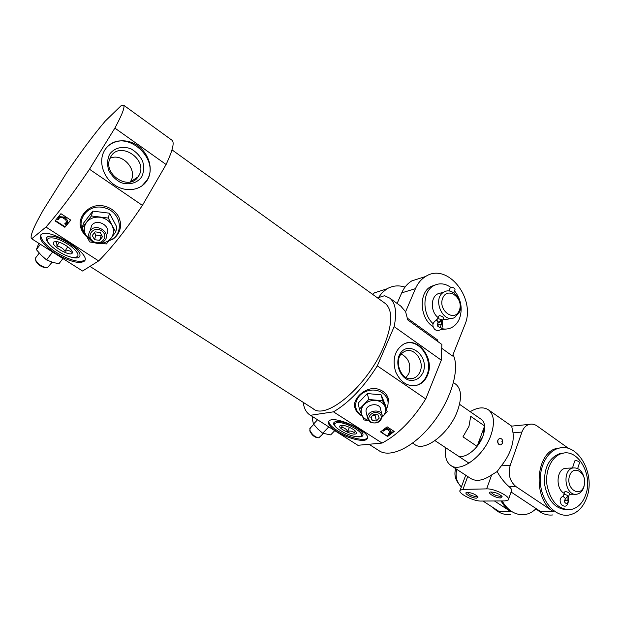 <?xml version="1.0" encoding="UTF-8"?>
<svg xmlns="http://www.w3.org/2000/svg" width="620" height="620" viewBox="0 0 620 620"><rect width="100%" height="100%" fill="white"/><g stroke="black" fill="none" stroke-linecap="round" stroke-linejoin="round"><path stroke-width="0.93" d="M442.37 320.881L443.471 318.176C443.199 316.828 441.765 315.967 439.169 315.611L437.348 319.168M448.345 319.067L442.804 319.804M438.03 317.487C430.598 311.922 430.396 297.484 437.65 293.911L441.316 292.849M459.49 312.015L454.77 317.448C442.897 324.33 431.729 298.158 443.998 292.067C452.747 286.487 464.295 301.498 459.49 312.015M377.534 297.894L384.578 295.709L389.833 298.166C395.583 302.994 397.017 312.488 394.142 326.647L441.3 360.173L425.754 398.954C412.571 419.949 398.001 434.651 382.067 443.06L357.872 445.292L356.671 444.532M400.753 306.079L405.604 311.736L407.751 319.897L441.858 344.449L441.3 360.173M453.042 354.601C460.226 368.28 451.546 399.11 432.683 423.173C413.896 447.346 389.81 458.746 378.696 450.461L368.985 444.269M442.215 348.634L452.484 356.004L464.721 325.136C476.586 298.933 447.5 261.865 425.614 276.497C421.197 279.194 417.81 283.247 415.454 288.649L405.604 311.736M397.133 303.451L401.714 292.865C404.054 287.556 407.418 283.572 411.796 280.906L421.003 277.969M405.015 287.114C398.614 285.045 392.584 285.626 386.926 288.85L382.222 292.586L378.433 297.615M372.442 294.229L374.55 292.81L383.517 289.943M407.557 318.316L437.697 340.047L437.309 341.178M114.878 128.1L166.098 164.509L142.399 205.391L89.489 169.244L114.878 128.1C122.156 114.599 125.077 106.966 123.644 105.191L121.574 105.245L105.152 121.195C93.217 135.323 80.29 152.683 66.348 173.275L43.152 210.25C33.875 226.556 29.961 236.011 31.395 238.599L82.111 270.708M93.256 241.397C85.235 236.29 93.581 225.478 101.525 230.779C109.5 235.964 101.138 246.621 93.256 241.397M92.264 235.492L95.085 231.857L100.208 232.477L102.494 236.708L99.673 240.32L94.566 239.715L92.264 235.492M86.692 236.755C82.84 233.267 80.639 229.121 80.089 224.316C79.569 214.822 89.668 204.29 101.727 205.615C109.546 206.817 115.266 210.653 118.885 217.124L120.714 223.2C120.799 230.198 118.064 235.623 112.522 239.49M142.399 205.391C126.41 229.284 111.825 247.791 98.657 260.919L82.592 271.01M89.489 169.244C72.959 193.673 58.443 212.931 45.942 227.036L98.657 260.919M55.056 220.914L60.931 213.683L70.781 220.115L64.868 227.276L55.056 220.914M303.242 402.357C303.916 407.983 305.954 412.06 309.341 414.571L357.872 445.292M370.907 421.949C364.839 418.089 373.217 409.448 379.2 413.447C385.229 417.353 376.851 425.893 370.907 421.949M370.838 417.322L373.666 414.424L377.882 414.803L379.254 418.082L376.425 420.972L372.225 420.6L370.838 417.322M362.351 416.136L360.499 415.098C357.019 412.765 355.012 409.634 354.477 405.72C353.912 397.536 365.963 386.686 376.774 388.794C383.555 390.429 387.531 394.258 388.694 400.264L388.81 402.155M310.465 415.276L333.483 411.835C349.045 402.682 363.653 387.361 377.309 365.854L425.754 398.954M333.483 411.835L382.067 443.06M380.517 431.892L387.136 426.816L394.227 431.45L387.601 436.488L380.517 431.892M171.756 140.066L172.205 140.391C174.522 142.794 172.492 150.838 166.098 164.509M380.882 431.644L387.601 436.488M55.366 220.542L65.03 226.804L64.868 227.276M31.721 238.809L45.942 227.036M384.601 302.986L385.531 303.653C393.018 310.581 392.421 324.88 383.726 346.565C367.769 385.578 325.942 420.887 312.984 408.572L89.947 266.391M377.309 365.854L394.142 326.647M455.32 383.912L455.987 384.377C461.497 389.252 461.985 398.133 457.436 411.021C449.268 433.698 424.119 452.701 414.532 444.323L412.68 443.114M393.762 431.148L387.454 435.907M70.641 220.022L65.03 226.804M58.575 217.341L59.21 216.581L64.581 217.171L66.596 219.279C67.906 220.852 68.029 222.278 66.975 223.549L65.177 224.448L64.837 223.634L66.735 222.061L65.627 219.697L62.736 217.783L60.326 217.473L59.241 218.101L58.652 219.774L57.645 219.728L59.086 216.915L65.154 217.992M66.596 219.279L65.27 217.651M64.837 223.634L66.239 222.937M385.973 428.358L389.182 429.094L391.243 431.931L388.43 434.45L388.322 433.876L390.298 432.775L390.414 432.125L387.763 429.699L385.764 429.474L383.827 431.086L382.959 431.047L384.819 429.071L389.779 429.861M390.755 430.784L389.67 429.435M388.43 434.45L388.213 433.45L390.189 432.349L390.305 431.706M382.858 430.613L382.959 431.047M390.189 432.349L390.298 432.775M388.213 433.45L388.322 433.876M336.761 431.52C329.825 426.955 327.236 423.46 328.988 421.042C334.257 414.369 374.069 433.442 366.846 439.138C363.948 442.641 347.223 438.332 336.761 431.52M427.544 375.17C425.622 379.781 422.646 382.974 418.616 384.764C408.719 387.593 401.047 383.245 395.606 371.713C392.135 359.244 394.8 350.06 403.597 344.17C417.834 335.986 435.1 358.67 427.544 375.17M55.482 253.386C42.858 244.815 38.138 238.491 41.339 234.399C50.034 227.253 94.279 256.006 83.653 261.586C77.996 263.872 68.603 261.144 55.482 253.386M147.421 179.901L147.033 180.529C140.903 190.379 126.209 192.696 114.917 185.217C103.556 177.87 98.433 162.285 103.904 151.644C109.554 140.221 125.434 137.384 137.113 145.282C148.893 153 153.737 169.275 147.421 179.901M406.48 343.077C420.344 339.512 433.489 360.577 426.824 375.301C424.901 379.905 421.925 383.098 417.896 384.881L415.137 385.725M423.003 372.635C419.585 379.037 414.61 381.471 408.076 379.928C400.016 376.518 395.576 364.831 398.993 355.911C406.457 338.132 430.35 355.159 423.003 372.635M420.035 371.752C418.702 374.899 416.64 377.014 413.835 378.107C401.241 383.586 391.724 357.949 404.1 351.78C413.315 345.882 425.103 360.801 420.035 371.752M401.349 354.074C408.758 358.159 411.262 364.63 408.867 373.488L406.108 377.549M367.428 437.945L367.28 438.107C364.374 441.618 347.649 437.325 337.203 430.512C331.537 426.831 328.74 423.731 328.825 421.22M338.334 429.156C332.769 424.878 332.119 422.298 336.389 421.414C343.426 420.306 362.01 429.203 362.956 434.132C363.421 436.682 360.809 437.449 355.128 436.433M108.074 146.072C126.558 128.503 160.789 159.371 146.917 180.273L141.903 185.953M141.794 176.708C137.346 183.133 129.061 185.473 120.737 182.543C115.452 179.676 111.43 175.545 108.671 170.159C107.043 164.455 107.345 159.154 109.577 154.264C114.227 147.839 122.628 145.723 130.828 148.785C135.997 151.699 139.926 155.798 142.592 161.084C144.181 166.656 143.917 171.864 141.794 176.708M138.679 175.902L138.074 176.84C128.937 191.425 102.284 173.964 110.127 158.154C117.893 139.19 149.467 159.247 138.679 175.902M110.066 158.294C122.427 152.342 138.136 170.097 130.634 181.28L130.2 181.954M84.739 260.121L84.297 260.493C78.632 262.803 69.246 260.075 56.133 252.309C45.5 245.249 40.409 239.405 40.873 234.779M53.119 247.713C44.942 240.506 44.144 236.623 50.724 236.065C59.985 236.096 79.841 248.984 80.034 254.96C79.957 258.594 75.779 258.943 67.518 256.006M358.12 403.147L367.342 393.545L381.168 394.855L385.617 405.689L387.159 411.68L382.679 400.784L368.729 399.482L359.414 409.146L358.12 403.147M368.729 399.482L367.342 393.545M382.679 400.784L381.168 394.855M359.414 409.146L361.801 414.865C360.429 411.269 361.204 407.851 364.126 404.612C367.296 401.528 371.186 400.132 375.782 400.419C380.308 400.985 383.385 403.023 384.997 406.542C386.306 410.153 385.493 413.548 382.563 416.733L387.159 411.68M368.272 420.329C365.157 419.314 363.002 417.493 361.801 414.865L364.048 419.965L368.451 420.6M370.008 422.057L367.466 417.818C366.753 410.037 382.106 408.27 382.3 416.097C380.82 422.329 376.728 424.312 370.008 422.057M366.428 413.183L366.04 411.455C365.32 403.729 380.525 401.977 380.726 409.758L381.889 414.447M375.805 414.61L375.085 415.346L376.425 420.972M375.085 415.346L372.953 415.152M371.341 416.803L372.225 420.6M317.572 419.779L313.495 424.064L312.681 420.686L312.565 416.609M313.495 424.064L317.797 428.97L322.695 433.248L330.677 434.884L334.746 430.652M322.695 433.248L328.794 426.886M309.829 430.35L309.93 431.179C311.69 434.922 314.216 437.115 317.517 437.751L317.835 437.774M310.302 428.009L309.798 430.071C311.883 434.496 314.867 437.092 318.765 437.844L323.361 433.504M83.584 223.076L92.775 211.126L109.515 213.203L116.855 227.121L115.731 232.081L108.306 218.054L91.38 215.969L82.103 228.028L83.584 223.076M91.38 215.969L92.775 211.126M108.306 218.054L109.515 213.203M99.541 243.35L106.439 243.924L115.731 232.081M82.103 228.028L89.73 241.947L94.341 242.691M91.675 241.079L85.862 235.259C83.529 230.64 83.793 226.3 86.66 222.247C89.861 218.403 94.24 216.737 99.797 217.24C105.315 218.108 109.376 220.805 111.98 225.331C114.227 229.981 113.909 234.29 111.019 238.258C108.299 241.537 104.586 243.218 99.882 243.296M92.659 241.815C88.412 238.468 87.591 234.724 90.195 230.586C96.17 222.526 111.329 232.477 105.02 240.219C101.649 243.846 97.526 244.381 92.659 241.815M91.667 225.362L90.195 230.586L91.667 225.362C97.58 217.372 112.553 227.253 106.315 234.926M101.486 234.848L99.673 240.32M100.866 235.639L95.813 235.034L94.566 239.715M95.813 235.034L94.504 232.608M40.393 244.296L36.363 249.62L38.828 243.304M36.363 249.62L41.168 255.153L46.57 259.927L52.475 262.26L58.892 263.802L62.93 258.563M46.57 259.927L52.607 252.03M35.751 260.454L36.038 261.392C38.696 265.36 42.013 267.429 46.004 267.6M35.991 257.385L35.41 258.16L35.681 260.222C38.882 264.972 42.827 267.414 47.523 267.553L52.165 262.159M447.167 328.941L440.626 329.615M433.163 326.717C419.709 318.494 418.337 292.873 430.885 286.556L435.256 284.921M459.296 310.419C454.53 322.726 437.627 310.295 442.742 298.057C447.725 285.843 464.279 298.39 459.296 310.419M454.576 290.927C461.133 299.499 462.791 308.683 459.536 318.486C457.793 322.749 455.103 325.802 451.492 327.639C448.392 329.127 445.09 329.445 441.595 328.585M433.062 323.663C421.925 313.689 422.367 291.508 433.659 285.712C439.216 282.774 444.889 283.301 450.678 287.293M438.123 322.516L441.006 321.796L440.347 321.315M441.006 321.796L441.486 319.602L441.332 324.19L438.069 324.996L438.092 326.81M453.793 292.849L455.049 289.78C454.894 288.153 453.483 287.316 450.802 287.246L450.205 287.827M437.767 322.849L438.146 324.981M441.486 319.602L442.262 321.144L442.262 323.841L441.332 324.19L440.332 327.321C437.255 326.911 436.589 325.26 438.34 322.392L436.581 320.052L438.681 322.26L441.486 319.602L437.937 318.61L436.147 320.176M441.758 324.051L438.069 325.004M477.075 446.377L483.003 435.93L484.623 425.963L477.075 446.377L462.969 436.837L468.968 426.328L470.704 416.346L484.623 425.963M486.654 488.886L462.962 489.389L460.164 490.234C457.196 492.985 473.378 501.363 481.027 501.053L505.029 500.929L508.315 499.968C511.438 497.077 494.551 488.413 486.654 488.886L491.652 474.936C482.996 480.74 475.904 481.856 470.386 478.268L451.174 465.682M491.652 474.936L497.155 471.541L501.262 465.86L510.19 465.418L521.947 432.039C523.458 427.986 525.876 425.436 529.186 424.398C531.898 423.685 534.533 424.212 537.091 425.986L568.827 448.593M470.185 411.68C477.71 407.262 483.864 406.704 488.661 409.998L511.655 426.126L513.019 432.838C513.709 437.581 513.004 442.959 510.911 448.965C508.749 454.995 505.532 460.621 501.262 465.86M499.604 438.332C502.061 438.449 503.053 440.068 502.588 443.184L500.937 444.873C498.488 444.742 497.504 443.114 497.969 440.006L499.472 438.34L497.899 440.014C497.356 441.952 497.767 443.486 499.131 444.61M488.661 409.998C494.171 414.796 494.923 423.204 490.924 435.217C483.763 456.312 460.063 473.424 450.476 465.217C446.144 461.815 444.602 456.01 445.834 447.818M459.536 404.294L481.546 419.554C485.142 422.677 485.623 428.141 483.003 435.93C478.353 449.461 463.148 460.489 456.917 455.173M477.377 496.139L476.114 496.597C471.464 495.884 468.581 494.466 467.457 492.327M508.578 499.216L511.423 491.025C512.128 490.009 511.392 488.607 509.229 486.832C504.293 482.476 500.27 477.385 497.155 471.541M511.082 492.009L540.718 511.647L553.614 511.748L516.072 486.677C509.826 481.438 507.873 474.354 510.19 465.418M461.381 486.956C456.677 482.314 455.127 476.431 456.731 469.317M587.132 496.527C583.49 507.261 577.305 513.453 568.571 515.119C556.109 517.026 543.073 503.595 540.694 485.91C538.152 468.255 546.832 450.911 559.085 448.151C577.793 442.719 595.27 473.347 587.132 496.527M552.908 514.933C546.561 515.693 540.702 513.407 535.316 508.067M553.614 511.748C532.13 499.061 535.463 451.701 557.558 448.26L561.208 447.787M502.123 500.945C508.043 510.864 515.546 515.421 524.629 514.608C528.86 513.995 532.642 512.035 535.975 508.726M501.092 500.952C503.611 505.463 506.742 508.95 510.477 511.415L494.466 500.983M510.508 514.445C504.099 515.181 498.24 512.856 492.923 507.486M510.477 511.415L498.86 511.322L482.964 501.045M458.281 483.104C455.018 478.873 454.142 474.044 455.661 468.619M500.472 497.945C495.613 498.147 486.297 492.536 490.606 491.978C495.519 492.21 499.364 493.784 502.138 496.705L500.472 497.945M476.548 498.162C471.967 498.356 462.822 492.892 466.899 492.381C471.673 492.644 475.393 494.202 478.067 497.046L476.548 498.162M501.425 495.791L500.022 496.325C495.14 495.597 492.179 494.132 491.125 491.931M564.254 493.365C555.38 489.017 556.311 469.487 565.37 468.286L567.564 468.185M584.614 483.243L583.893 487.033C582.505 491.094 580.181 493.481 576.925 494.179C565.184 496.884 561.34 469.704 573.182 467.945C578.654 467.519 582.358 470.96 584.304 478.268M568.656 496.527L569.571 493.683C569.23 492.822 567.881 492.102 565.502 491.544L564.743 491.846L563.789 494.791M584.048 485.995C580.219 498.558 565.409 488.421 569.54 475.896C573.554 463.404 588.07 473.68 584.048 485.995M585.962 494.07C582.924 503.014 577.77 508.206 570.524 509.632C558.434 509.756 550.591 501.58 546.995 485.096C544.841 470.216 552.164 455.568 562.526 453.313C578.189 448.857 592.813 474.625 585.962 494.07M567.122 509.733C555.264 509.059 547.755 500.619 544.593 484.406C543.81 467.891 549.018 457.568 560.224 453.453L563.782 453.081M568.633 499.643C567.943 506.052 565.548 507.749 561.457 504.734C559.263 500.813 559.751 497.984 562.929 496.256L565.626 498.635L567.982 495.721L567.959 500.224L568.618 499.581L568.61 496.674L567.974 495.736M577.669 468.518L579.561 462.66C579.305 461.575 577.956 460.893 575.531 460.606L574.74 461.04M568.3 500.03L564.502 500.239M564.44 500.611L564.479 501.596M564.495 500.247L567.959 500.224C568.3 502.037 567.835 503.177 566.564 503.642C564.169 502.588 563.859 500.921 565.642 498.65L562.921 496.24L562.448 496.473M567.982 495.721C566.091 494.69 564.688 494.388 563.758 494.822L563.712 494.977M337.055 422.685C335.226 422.956 334.467 423.731 334.769 425.002C335.498 429.544 352.718 437.767 359.089 436.627C369.481 435.798 346.363 421.065 337.055 422.685M341.287 425.39C333.118 426.7 357.663 438.34 356.267 432.496C355.74 429.73 345.317 424.746 341.38 425.374L341.287 425.39M342.287 425.351L341.558 427.498C344.131 427.568 346.169 428.87 347.68 431.396C350.44 430.66 352.71 431.164 354.477 432.915L355.105 431.225M342.488 425.359L341.558 427.498M349.432 427.312L347.68 431.396M48.221 238.367L47.492 240.266C47.585 245.908 66.224 257.788 74.423 257.548C80.275 256.765 78.973 252.883 70.51 245.9C60.404 239.188 52.971 236.677 48.221 238.367M53.847 241.963C49.181 245.427 73.385 258.711 72.292 252.115C72.176 248.744 61.008 241.529 55.854 241.537L53.847 241.963M55.11 241.738C56.498 241.885 57.079 243.35 56.862 246.117C60.357 246.543 63.062 248.263 64.976 251.286C67.882 250.271 70.037 250.558 71.432 252.162M59.226 242.234L56.862 246.117M67.727 246.729L64.976 251.286M501.2 441.719C500.65 441.347 500.65 441.347 501.2 441.719M401.714 292.865L415.454 288.649M389.182 429.094L389.283 429.513M362.127 415.609L361.096 414.997C351.122 408.867 355.601 393.56 368.505 390.631C381.315 387.298 392.413 398.807 386.423 408.828M85.831 235.197C73.672 222.859 86.537 203.058 104.083 207.708C121.698 211.715 124.899 235.058 109.081 240.692M509.229 486.832L516.072 486.677M462.962 489.389L467.713 476.509M513.019 432.838L521.947 432.039M443.998 292.067L437.65 293.911M389.833 298.166L401.799 306.838M411.796 280.906L425.614 276.497M374.55 292.81L386.926 288.85M123.644 105.191L172.205 140.391M171.988 149.854L385.531 303.653M453.499 382.625L455.987 384.377M390.313 431.714L390.414 432.101M418.616 384.764L417.896 384.881M409.766 378.626L413.835 378.107M366.846 439.138L367.28 438.107M147.033 180.529L146.529 180.908M130.456 181.9L138.074 176.84M83.653 261.586L84.297 260.493M367.466 417.818L366.04 411.455M309.93 431.179L309.798 430.071M309.837 428.505L313.743 424.382M36.038 261.392L35.681 260.222M35.41 258.16L39.246 253.1M433.659 285.712L430.885 286.556M450.321 287.548L448.896 291.02M436.589 320.052C432.675 322.416 431.869 325.283 434.171 328.654C436.201 331.894 443.409 331.088 442.262 323.857M440.332 327.321L439.603 327.5M435.015 440.65L468.999 463.186M511.655 426.126L529.186 424.398M460.164 490.234L465.721 475.207M557.558 448.26L559.085 448.151M573.182 467.945L565.37 468.286M574.81 494.21L569.377 494.279M562.526 453.313L560.224 453.453M574.787 460.877L572.485 467.976M566.564 503.642L566.153 503.642M563.758 494.822L562.921 496.24M334.769 425.002L334.172 423.607M356.035 431.985L356.267 432.496M47.492 240.266L46.95 238.592M71.935 251.092L72.292 252.115"/></g></svg>
